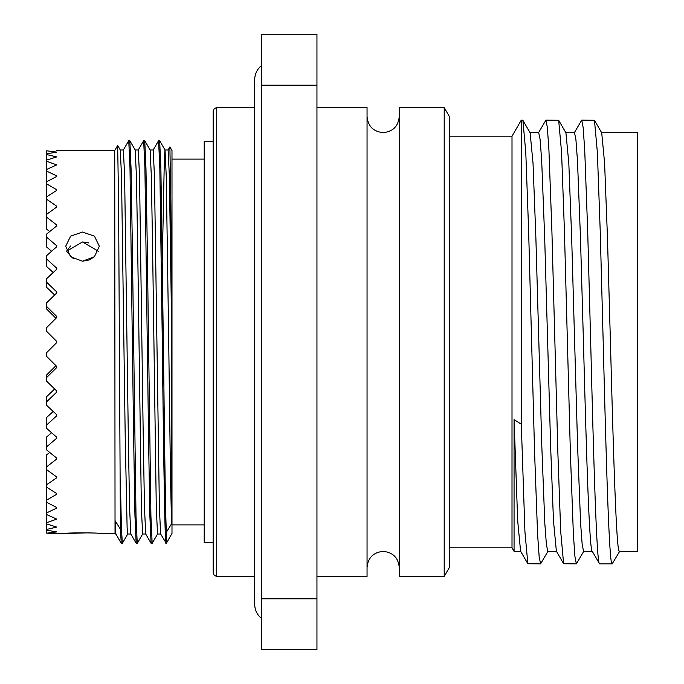 <?xml version="1.0" encoding="UTF-8"?>
<svg xmlns="http://www.w3.org/2000/svg" width="684" height="684" viewBox="0 0 684 684"><rect width="100%" height="100%" fill="white"/><g stroke="black" fill="none" stroke-linecap="round" stroke-linejoin="round"><path stroke-width="1.03" d="M213.151 342L213.151 111.15L214.22 108.602L216.734 107.568L216.734 576.432L214.22 575.398L213.151 572.85L213.151 342L213.151 542.788L204.208 542.788L204.208 141.212L213.151 141.212M169.897 146.889L171.992 150.523L171.992 533.477L166.315 543.327L166.315 532.366L171.684 523.568L171.684 329.885L170.803 200.737L169.897 146.889L168.067 150.018M56.746 150.523L114.732 150.523L117.665 145.461L118.606 203.704L120.41 529.202L115.04 520.55L115.878 533.982L121.248 543.284L122.385 543.284L127.754 533.982M115.04 520.55L115.04 534.016L115.895 534.016M117.665 145.461L120.298 150.018L121.53 176.728L125.232 438.008L127.121 527.697L127.711 534.016L130.806 534.016M120.281 149.984L123.377 149.984L124.616 175.711L128.344 438.008L129.558 507.271L130.789 533.982L136.202 543.327L137.296 543.284L142.665 533.982M123.334 150.018L128.746 140.673L129.84 140.716L135.21 150.018L136.441 176.728L137.655 245.992L141.383 508.289L142.623 534.016L145.726 534.016M135.193 149.984L138.288 149.984L139.527 175.711L143.255 438.008L144.478 507.271L145.701 533.982L151.113 543.327L152.207 543.284L157.585 533.982M138.245 150.018L143.657 140.673L144.751 140.716L150.129 150.018L151.352 176.728L152.566 245.992L156.294 508.289L157.542 534.016L160.637 534.016M150.104 149.984L153.199 149.984L154.439 175.711L159.389 507.271L160.612 533.982L166.315 543.327M162.33 259.604L164.408 156.303L164.998 149.984L168.11 149.984L169.358 175.711L171.684 329.885M153.156 150.018L158.577 140.673L159.663 140.716L165.041 150.018L166.263 176.728L168.726 342C169.794 423.738 170.555 495.986 171.684 523.568M120.41 529.202L121.248 543.284M120.41 481.733L121.41 527.68L122.342 543.327M128.746 140.673L129.986 167.648L133.722 442.659L134.936 515.334L136.159 543.284M129.84 140.716L131.063 168.666L132.286 241.341L136.013 516.352L137.253 543.327M143.657 140.673L144.905 167.648L148.633 442.659L149.847 515.334L151.078 543.284M144.751 140.716L145.974 168.666L147.197 241.341L150.925 516.352L152.164 543.327M158.577 140.673L159.817 167.648L162.305 342C163.621 459.93 165.049 559.871 166.315 541.702M159.663 140.716L160.894 168.666L163.348 342C164.425 427.697 165.186 503.441 166.315 532.366M114.732 150.523L115.04 534.016M56.746 341.461L46.726 331.441L56.746 341.461L46.726 331.441L56.746 341.461L56.746 342.539L46.726 352.559L46.726 356.484L56.746 366.462L56.746 367.522L46.726 377.423L46.726 381.287L56.746 391.043L56.746 392.077L46.726 401.679L46.726 405.407L56.746 414.778L56.746 415.769L46.726 424.918L46.726 428.449L56.746 437.273L56.746 438.205L46.726 446.738L46.726 450.012L56.746 458.143L56.746 458.99L46.726 466.762L46.726 469.728L56.746 477.013L56.746 477.774L46.726 484.657L46.726 487.256L56.746 493.583L56.746 494.241L46.726 500.107L46.726 502.295L56.746 507.554L56.746 508.092L46.726 512.855L46.726 514.599L56.746 519.113L46.726 522.679L46.726 523.944L56.746 527.09L46.726 529.407L46.726 530.177L56.746 531.913L46.726 533.187L56.746 533.477L46.726 533.187M46.726 484.657L46.726 470.712L47.427 470.25L46.726 469.728M46.726 466.762L46.726 454.757L49.727 452.475L46.726 450.012M46.726 446.738L46.726 436.879L51.599 432.775L46.726 428.449M46.726 424.918L46.726 417.377L53.207 411.494L46.726 405.407M46.726 401.679L46.726 396.575L54.652 389.008L46.726 381.287M46.726 377.423L46.726 374.849L55.985 365.709L46.726 356.484M46.726 352.559L56.746 342.539M114.732 533.477L99.342 533.477C100.317 532.674 64.749 532.674 65.698 533.477L88.552 532.836M66.989 250.558L66.69 251.225L82.516 241.948L98.351 251.225M88.997 260.023L82.516 261.194L94.409 256.748L99.342 246.257L94.418 236.142L82.516 232.064L70.614 236.151L65.698 246.257L70.623 256.748L82.422 261.194M70.606 246.018L67.006 250.524M73.539 258.843L67.006 251.96M66.972 251.874L66.69 251.225M46.726 214.272L47.427 213.75L46.726 213.288L46.726 199.343L56.746 206.226L56.746 206.987L46.726 214.272L46.726 229.243L49.727 231.525L46.726 233.988L46.726 247.121L51.599 251.225L46.726 255.551L46.726 266.623L53.207 272.506L46.726 278.593L46.726 287.425L54.652 294.992L46.726 302.713L46.726 309.151L55.985 318.291L46.726 327.516L46.726 331.441M88.954 242.991L82.516 241.948M449.371 547.798L512.008 547.798L512.008 136.202L521.302 120.102L521.302 424.242L514.069 419.6L514.069 551.372L520.695 551.372M548.029 551.176L540.565 563.898L539.154 556.605L537.581 534.17L534.597 452.953L528.638 231.047L525.782 152.31L522.884 120.29L521.302 120.102M540.565 563.898L527.826 563.71L524.927 531.69L521.302 424.242M592.164 551.176L599.62 563.898L612.146 563.898C609.17 566.121 606.186 461.384 603.194 342L600.219 231.047L597.363 152.31L594.464 120.29L581.725 120.102L574.269 132.824M599.62 563.898C596.645 566.121 593.661 461.384 590.677 342L587.693 231.047L584.709 149.83L583.136 127.395L581.725 120.102M583.82 551.176L576.356 563.898L574.945 556.605L573.372 534.17L570.388 452.953L564.428 231.047L561.573 152.31L558.674 120.29L545.935 120.102L538.479 132.824M576.356 563.898L563.616 563.71L560.718 531.69L557.87 452.953L551.903 231.047L548.919 149.83L547.345 127.395L545.935 120.102M444.207 107.568L449.371 116.519L449.371 567.481L444.207 576.432L444.207 107.568L399.268 107.568L399.268 576.432L444.207 576.432M316.948 107.568L367.051 107.568L367.051 576.432L316.948 576.432M592.276 551.372L583.589 551.372L582.178 544.49L580.605 523.328L577.621 446.686L571.653 237.314L568.814 163.168L565.924 132.824L558.674 120.29M601.595 132.628L637.274 132.628L637.274 551.372L619.379 551.372C616.404 553.476 613.42 454.638 610.427 342L607.452 237.314L604.605 163.168L601.715 132.824L594.464 120.29M592.387 551.372C589.411 553.476 586.427 454.638 583.443 342L580.459 237.314L577.476 160.672L575.911 139.51L574.492 132.628L565.805 132.628M527.826 563.71L520.584 551.176L517.685 520.832L514.069 419.6M556.485 551.372L547.798 551.372L546.388 544.49L544.815 523.328L541.831 446.686L535.863 237.314L533.024 163.168L530.134 132.824L522.884 120.29M563.616 563.71L556.374 551.176L553.476 520.832L550.637 446.686L544.669 237.314L541.685 160.672L540.121 139.51L538.701 132.628L530.014 132.628M261.468 598.799L261.468 649.8L316.948 649.8L316.948 85.201L261.468 85.201L261.468 598.799L316.948 598.799M316.948 85.201L316.948 34.2L261.468 34.2L261.468 85.201M612.146 563.898L619.866 551.039M94.392 256.765L89.048 259.997M46.726 532.93L46.726 530.177M46.726 529.407L46.726 523.944M46.726 522.679L46.726 514.599M46.726 512.855L46.726 502.295M56.746 508.092L56.746 507.554M46.726 500.107L46.726 487.256M56.746 494.241L56.746 493.583M56.746 477.774L56.746 477.013M56.746 458.99L56.746 458.143M56.746 438.205L56.746 437.273M56.746 415.769L56.746 414.778M56.746 392.077L56.746 391.043M56.746 367.522L56.746 366.462M46.726 306.577L56.746 316.478L56.746 317.538L46.726 327.516M56.746 316.478L56.746 317.538M46.726 282.321L56.746 291.923L56.746 292.957L46.726 302.713M56.746 291.923L56.746 292.957M46.726 259.082L56.746 268.231L56.746 269.222L46.726 278.593M56.746 268.231L56.746 269.222M46.726 237.262L56.746 245.795L56.746 246.727L46.726 255.551M56.746 245.795L56.746 246.727M46.726 217.238L56.746 225.01L56.746 225.857L46.726 233.988M56.746 225.01L56.746 225.857M56.746 206.226L56.746 206.987M46.726 150.813L56.746 152.087L46.726 153.823L46.726 154.593L56.746 156.91L46.726 160.056L46.726 161.321L56.746 164.887L46.726 169.401L46.726 171.145L56.746 175.908L56.746 176.446L46.726 181.705L46.726 183.893L56.746 189.759L56.746 190.417L46.726 196.744L46.726 199.343M56.746 189.759L56.746 190.417M46.726 183.893L46.726 196.744M56.746 175.908L56.746 176.446M46.726 171.145L46.726 181.705M46.726 161.321L46.726 169.401M46.726 154.593L46.726 160.056M46.726 151.07L46.726 153.823M367.051 567.481C368.009 557.699 373.378 552.33 383.16 551.372C392.941 552.33 398.31 557.699 399.268 567.481M367.051 116.519C368.009 126.301 373.378 131.67 383.16 132.628C392.941 131.67 398.31 126.301 399.268 116.519M216.734 576.432L254.67 576.432M171.992 524.893L204.208 524.893M56.746 533.477L65.698 533.477M261.468 618.464C257.056 614.719 254.79 609.957 254.67 604.169C254.67 604.699 254.67 604.699 254.67 604.169L254.67 79.831C254.79 74.043 257.056 69.281 261.468 65.536M512.008 547.798L514.069 551.372M449.371 136.202L512.008 136.202M171.992 159.107L204.208 159.107M216.734 107.568L254.67 107.568"/></g></svg>
